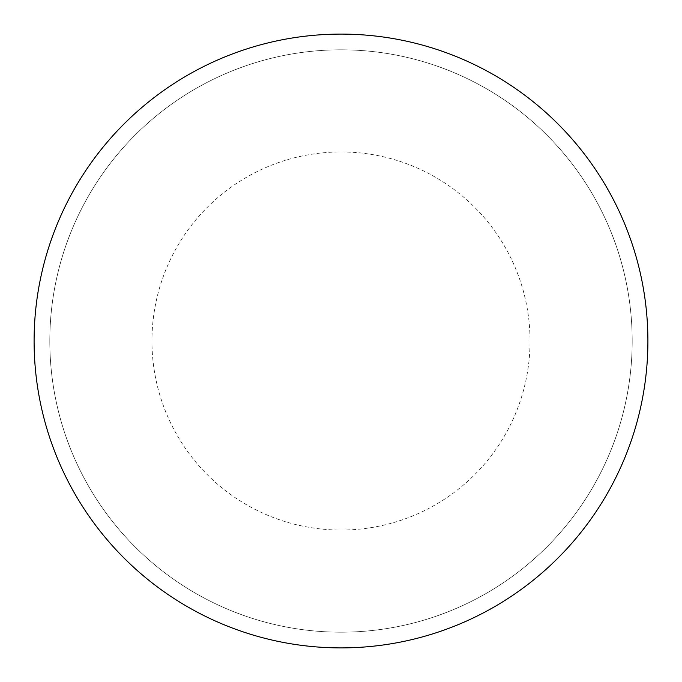 <?xml version="1.0" encoding="UTF-8"?>
<svg xmlns="http://www.w3.org/2000/svg" width="682" height="682" viewBox="0 0 682 682"><rect width="100%" height="100%" fill="white"/><g stroke="black" fill="none" stroke-linecap="round" stroke-linejoin="round"><path stroke-width="0.51" stroke-dasharray="3.41 2.56" d="M341 34.1A306.9 306.9 0 0 1 647.9 341A306.9 306.9 0 0 1 341 647.9A306.9 306.9 0 0 1 34.1 341A306.9 306.9 0 0 1 341 34.1A306.9 306.9 0 0 1 647.9 341A306.9 306.9 0 0 1 341 647.9A306.9 306.9 0 0 1 34.1 341A306.9 306.9 0 0 1 341 34.1A306.9 306.9 0 0 1 647.9 341A306.9 306.9 0 0 1 341 647.9M49.812 341A291.188 291.188 0 0 0 341 632.188A291.188 291.188 0 0 0 632.188 341A291.188 291.188 0 0 0 341 49.812A291.188 291.188 0 0 0 49.812 341A291.188 291.188 0 0 0 341 632.188A291.188 291.188 0 0 0 632.188 341A291.188 291.188 0 0 0 341 49.812A291.188 291.188 0 0 0 49.812 341A291.188 291.188 0 0 0 341 632.188A291.188 291.188 0 0 0 632.188 341M34.1 341A306.9 306.9 0 0 0 341 647.9A306.9 306.9 0 0 0 647.9 341A306.9 306.9 0 0 0 341 34.1A306.9 306.9 0 0 0 34.1 341A306.9 306.9 0 0 0 341 647.9A306.9 306.9 0 0 0 647.9 341A306.9 306.9 0 0 0 341 34.1A306.9 306.9 0 0 0 34.1 341M341 151.95A189.05 189.05 0 0 1 530.05 341A189.05 189.05 0 0 1 341 530.05A189.05 189.05 0 0 1 151.95 341A189.05 189.05 0 0 1 341 151.95"/><path stroke-width="1.02" d="M34.1 341A306.9 306.9 0 0 0 341 647.9A306.9 306.9 0 0 0 647.9 341A306.9 306.9 0 0 0 341 34.1A306.9 306.9 0 0 0 34.1 341"/></g></svg>
